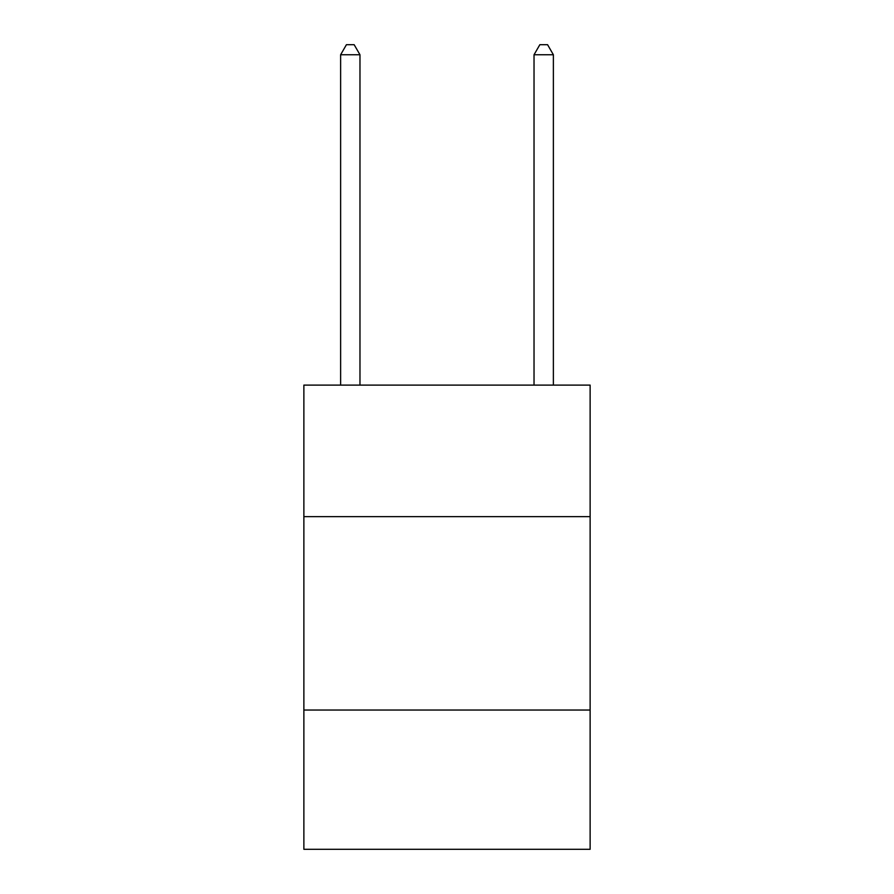 <?xml version="1.0" encoding="UTF-8"?>
<svg xmlns="http://www.w3.org/2000/svg" width="894" height="894" viewBox="0 0 894 894"><rect width="100%" height="100%" fill="white"/><g stroke="black" fill="none" stroke-linecap="round" stroke-linejoin="round"><path stroke-width="1.34" d="M590.129 516.631L590.129 385.113L303.871 385.113L303.871 516.631L590.129 516.631L590.129 849.3L303.871 849.3L303.871 516.631M590.129 710.037L303.871 710.037M359.969 385.113L359.969 54.758L340.625 54.758L340.625 385.113M340.625 54.758L346.425 44.7L354.158 44.7L359.969 54.758M553.375 385.113L553.375 54.758L534.031 54.758L534.031 385.113M534.031 54.758L539.842 44.7L547.575 44.7L553.375 54.758"/></g></svg>
